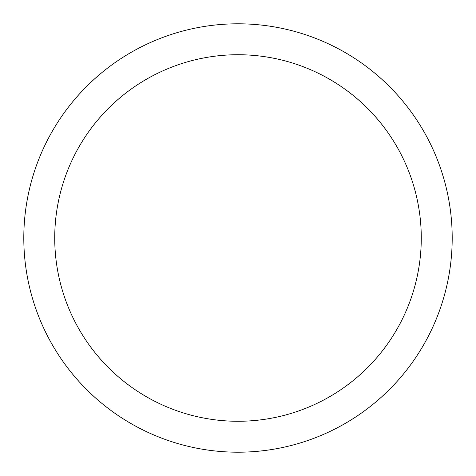 <?xml version="1.0" encoding="UTF-8"?>
<svg xmlns="http://www.w3.org/2000/svg" width="476" height="476" viewBox="0 0 476 476"><rect width="100%" height="100%" fill="white"/><g stroke="black" fill="none" stroke-linecap="round" stroke-linejoin="round"><path stroke-width="0.71" d="M238 23.8A214.2 214.2 0 0 1 452.2 238A214.2 214.2 0 0 1 238 452.2A214.2 214.2 0 0 1 23.8 238A214.2 214.2 0 0 1 238 23.8M238 54.728A183.272 183.272 0 0 1 421.272 238A183.272 183.272 0 0 1 238 421.272A183.272 183.272 0 0 1 54.728 238A183.272 183.272 0 0 1 238 54.728"/></g></svg>
